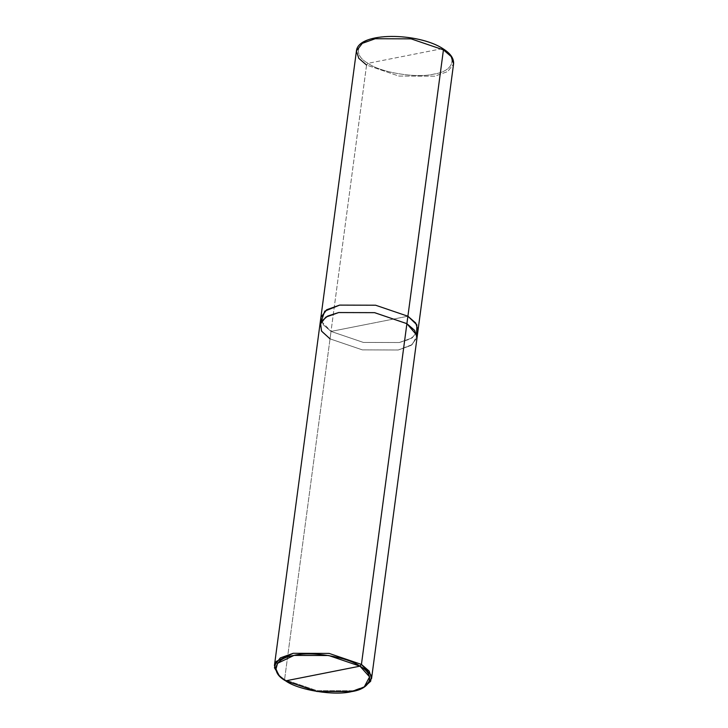 <?xml version="1.0" encoding="UTF-8"?>
<svg xmlns="http://www.w3.org/2000/svg" width="728" height="728" viewBox="0 0 728 728"><rect width="100%" height="100%" fill="white"/><g stroke="black" fill="none" stroke-linecap="round" stroke-linejoin="round"><path stroke-width="0.55" stroke-dasharray="3.64 2.73" d="M418.027 330.303L412.166 337.919L399.262 342.533L363.354 342.424L331.031 331.413L407.898 316.225L331.031 331.413L323.35 324.825L320.866 317.59L323.35 324.825L331.022 331.413L363.354 342.424L399.262 342.533L412.021 338.01L417.99 330.548L412.021 338.01L399.262 342.533L363.354 342.424L331.022 331.413L369.46 323.814L331.022 331.413L366.566 65.056L398.899 76.067L434.807 76.176L447.702 71.572L453.571 63.946L447.702 71.572L434.807 76.176L398.899 76.067L366.566 65.056L331.022 331.413L363.354 342.424L399.262 342.533L409.8 339.212L416.598 333.897M442.351 48.63L368.05 63.318C380.635 72.6 416.916 78.506 434.006 74.065C453.681 71.244 458.267 57.257 442.351 48.63C458.267 57.257 453.681 71.244 434.006 74.065C416.916 78.506 380.635 72.6 368.05 63.318L366.566 65.056L368.05 63.318L442.351 48.63C429.757 39.348 393.484 33.433 376.385 37.883C356.72 40.704 352.134 54.691 368.05 63.318C352.134 54.691 356.72 40.704 376.385 37.883C393.484 33.433 429.757 39.348 442.351 48.63L443.024 48.73M366.566 65.056L358.795 58.34L356.429 50.978M321.33 321.185L331.031 331.413L330.039 338.857L362.362 349.868L398.271 349.977L411.165 345.363L417.035 337.737L417.007 335.508L412.403 344.535L398.271 349.977L362.362 349.868L330.039 338.857L362.362 349.877L398.271 349.995L412.412 344.544L417.007 335.517M417.062 337.51L411.174 345.381L398.271 349.995L362.362 349.877L330.03 338.866L284.566 679.615L316.898 690.626L352.807 690.736L364.937 686.577M365.784 686.076L352.807 690.736L316.898 690.626L284.566 679.615L285.649 680.853L284.566 679.615L331.031 331.413L323.259 324.697L320.893 317.335M321.084 321.558L319.901 324.779L322.267 332.141L330.039 338.857L321.503 331.031L320.511 322.631M330.03 338.866L322.267 332.15L319.938 324.542M278.706 675.074L284.566 679.615L278.023 674.365"/><path stroke-width="1.09" d="M416.598 333.897L416.88 324.843L407.889 316.225L415.661 322.941L418.027 330.303L453.571 63.946C454.017 58.477 450.496 53.408 443.024 48.73C418.473 32.414 358.076 31.532 356.429 50.978L362.298 43.352L375.193 38.739L411.102 38.857L443.434 49.868L407.898 316.225L415.752 323.059L418.027 330.303L415.661 322.941L407.898 316.225L375.566 305.214L339.658 305.105L326.754 309.709L320.866 317.59L326.608 309.8L339.658 305.105L375.566 305.214L407.898 316.225L443.434 49.868L442.351 48.63L451.205 56.584L453.571 63.946L451.205 56.584L443.434 49.868L411.102 38.857L375.193 38.739L362.298 43.352L356.429 50.978L358.795 58.34L366.566 65.056M443.024 48.73L442.351 48.63M364.937 686.577L371.571 678.496L369.205 671.134L361.434 664.418L359.951 666.165L328.701 655.519L293.994 655.409L277.559 663.299L275.876 669.405L279.325 675.775L285.649 680.853L359.951 666.165C375.866 674.783 371.28 688.779 351.615 691.6C334.516 696.041 298.243 690.126 285.649 680.853C269.733 672.226 274.32 658.239 293.994 655.409C311.084 650.969 347.365 656.884 359.951 666.165L285.649 680.853L316.898 691.491L351.615 691.6L364.164 687.096L369.578 676.876L359.951 666.165L361.434 664.418L407.889 316.225L375.566 305.214L339.658 305.105L324.724 311.165L321.33 321.185M417.007 335.499L406.897 323.66L417.007 335.508L406.897 323.678L414.669 330.394L417.035 337.756L371.571 678.496M356.429 50.978L320.893 317.335L326.754 309.709L339.658 305.105L375.566 305.214L407.889 316.225L361.434 664.418L371.389 675.511L370.679 681.226L364.164 687.096M320.893 317.335L319.901 324.779L325.762 317.162L338.666 312.558L374.565 312.667L406.897 323.678L374.565 312.667L338.666 312.558L327.109 316.389L320.511 322.641L327.118 316.38L338.666 312.539L374.574 312.649L406.897 323.66L374.574 312.649L338.666 312.539L327.855 315.998L321.084 321.558M320.52 322.622L321.494 331.04L330.03 338.866M279.325 675.775L274.456 667.776L276.203 661.461L293.193 653.298L329.101 653.407L361.434 664.418L329.101 653.407L293.193 653.298L280.298 657.912L274.429 665.538L278.706 675.074M418.027 330.303L417.035 337.737M319.901 324.788L274.429 665.538"/></g></svg>
